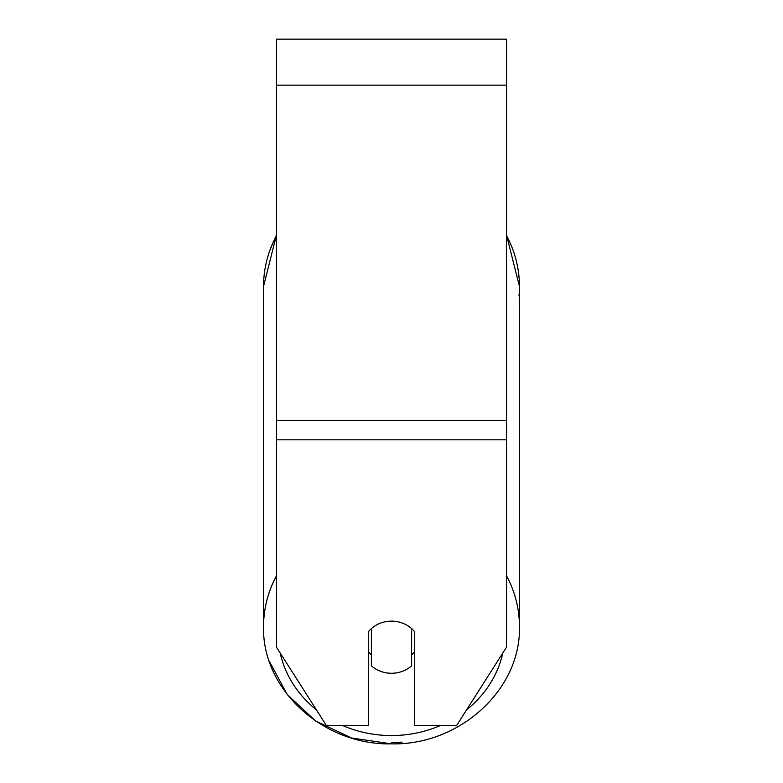 <?xml version="1.0" encoding="UTF-8"?>
<svg xmlns="http://www.w3.org/2000/svg" width="783" height="783" viewBox="0 0 783 783"><rect width="100%" height="100%" fill="white"/><g stroke="black" fill="none" stroke-linecap="round" stroke-linejoin="round"><path stroke-width="1.17" d="M506.503 439.811L506.503 39.15L276.497 39.15L276.497 647.208L326.296 725.381L368.499 725.381L368.499 631.578A28.746 26.054 0 0 1 414.501 631.578L414.501 725.381L456.704 725.381L506.503 647.208L506.503 439.811L276.497 439.811M391.5 673.263A28.746 26.054 0 0 1 371.377 665.814L371.377 628.602A28.746 26.054 0 0 1 391.5 621.154A28.746 26.054 0 0 1 411.623 628.602L411.623 665.814A28.746 26.054 0 0 1 391.5 673.263M371.377 654.882A28.746 26.054 0 0 1 368.499 651.906M414.501 651.906A28.746 26.054 0 0 1 411.623 654.882M391.5 742.499A127.942 115.953 0 0 0 402.061 742.108M506.503 235.536A127.942 115.953 0 0 1 519.442 286.343A127.942 115.953 180 0 1 519.002 295.915M506.503 85.151L276.497 85.151M506.503 420.373L276.497 420.373M276.497 575.74A127.942 115.953 180 0 0 263.558 626.557L263.558 626.557C261.904 689.784 323.614 745.504 391.5 743.85L351.606 738.007L315.637 721.016L287.195 694.501L269.195 661.009M440.731 725.381A113.564 102.925 0 0 1 391.5 735.55A113.564 102.925 0 0 1 342.269 725.381M316.381 709.819A113.564 102.925 0 0 1 280.177 652.983M263.558 626.557L263.558 286.343A127.942 115.953 0 0 1 276.497 235.536M502.823 652.983A113.564 102.925 0 0 1 466.619 709.819M519.442 626.557L519.442 626.557C521.096 689.784 459.386 745.504 391.5 743.85C459.376 745.504 521.096 689.803 519.442 626.557L519.442 286.343L506.503 234.92L519.442 286.343L519.442 626.557A127.942 115.953 180 0 0 506.503 575.74M263.558 286.343L276.497 234.92L269.195 251.891"/></g></svg>
